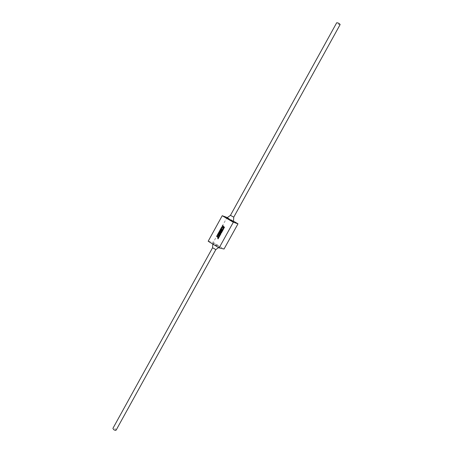 <?xml version="1.0" encoding="UTF-8"?>
<svg xmlns="http://www.w3.org/2000/svg" width="453" height="453" viewBox="0 0 453 453"><rect width="100%" height="100%" fill="white"/><g stroke="black" fill="none" stroke-linecap="round" stroke-linejoin="round"><path stroke-width="0.34" stroke-dasharray="2.27 1.7" d="M116.121 430.135L115.436 428.957C114.252 428.17 113.414 427.972 112.916 428.368M215.855 249.569L212.57 247.751M217.519 245.469C214.892 243.946 213.34 243.244 212.853 243.357L214.767 244.824L219.416 246.987L217.519 245.469M340.107 24.615L338.799 24.417C337.445 23.76 336.749 23.199 336.709 22.741M233.754 217.157L230.452 215.334M233.454 221.596L226.857 217.955M208.17 241.234L213.25 242.451L227.066 217.395M227.372 217.582L233.482 221.166M213.25 242.451L224.042 249.02M219.501 235.362L218.493 237.179L217.049 235.543L216.676 236.223L218.12 237.859L217.757 238.51L218.108 238.901L220.22 235.067L218.42 233.052L217.429 234.852L217.763 235.249L218.386 234.122L218.833 234.62L218.267 235.645L218.601 236.013L219.167 234.988L219.49 235.356M220.379 234.779L220.956 233.731L219.864 231.947L221.375 232.978L221.936 231.959L220.469 230.339L221.2 229.014L221.653 229.507L221.087 230.537L221.421 230.905L221.987 229.875L222.321 230.249L221.721 231.341L222.066 231.721L223.046 229.954L221.228 227.955L219.813 230.52L221.426 232.31L219.546 231.013L219.195 231.647L220.526 233.958L218.912 232.163L218.578 232.763L220.379 234.779M224.462 227.383L222.644 225.39L222.27 226.075L223.255 227.151L221.777 226.964L221.375 227.689L222.865 227.859L223.25 229.575L223.686 228.788L223.312 227.213L224.088 228.063L224.462 227.383M212.808 244.059L212.853 243.357M218.589 247.587L219.416 246.987"/><path stroke-width="0.68" d="M215.849 249.575L212.565 247.763L112.916 428.368L113.601 429.54C114.785 430.333 115.628 430.531 116.121 430.135L215.855 249.563L218.589 247.587M230.452 215.339L336.709 22.741L338.012 22.944C339.371 23.601 340.067 24.162 340.107 24.615L233.754 217.157L233.454 221.596L226.857 217.955L230.452 215.334L233.754 217.163M233.482 221.166L237.995 223.81L224.042 249.02L219.122 247.91L233.318 222.236L222.219 215.713L227.372 217.582M219.122 247.91L208.17 241.234L222.219 215.713M237.995 223.81L233.318 222.236M218.097 238.895L220.209 235.062L218.408 233.046L217.417 234.847L217.763 235.249L218.369 234.122L218.822 234.614L218.255 235.639L218.589 236.007L219.156 234.982L219.49 235.356L218.482 237.174L217.049 235.543L216.659 236.217L218.108 237.853L217.746 238.51L218.108 238.901M221.925 231.953L220.458 230.339L221.189 229.014L221.642 229.507L221.075 230.532L221.409 230.9L221.976 229.875L222.31 230.249L221.71 231.336L222.066 231.721L223.029 229.948L221.217 227.95L219.801 230.52L221.409 232.304L219.535 231.007L219.184 231.642L220.515 233.958L218.912 232.163L218.567 232.763L220.368 234.773L220.956 233.731L219.847 231.942L221.375 232.978L221.936 231.959M222.633 225.384L222.259 226.07L223.244 227.146L221.766 226.959L221.364 227.683L222.853 227.859L223.238 229.569L223.674 228.782L223.301 227.208L224.076 228.057L224.462 227.383L222.644 225.39M212.565 247.763L212.808 244.059"/></g></svg>
